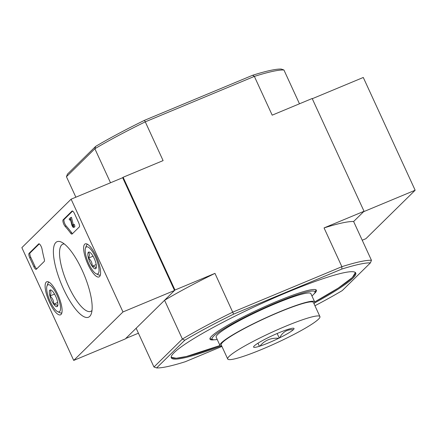 <?xml version="1.0" encoding="UTF-8"?>
<svg xmlns="http://www.w3.org/2000/svg" width="437" height="437" viewBox="0 0 437 437"><rect width="100%" height="100%" fill="white"/><g stroke="black" fill="none" stroke-linecap="round" stroke-linejoin="round"><path stroke-width="0.66" d="M144.472 120.333L145.27 121.847L254.361 76.399L252.641 75.268L144.472 120.333A122.016 13.979 155.3 0 0 95.659 146.39L67.473 174.123L66.446 176.717L75.869 197.202M221.93 346.454L185.255 361.732A122.016 13.979 -24.7 0 1 156.621 367.932L184.802 340.204L182.393 339.041L153.971 367.009L136.142 328.247L125.725 338.495L138.42 333.207M214.96 273.371L233.615 314.143L341.783 269.083L341.881 266.685L232.79 312.133A123.966 14.203 -24.7 0 0 182.393 339.041L164.563 300.279A123.966 14.203 -24.7 0 1 214.96 273.371L174.98 290.026L164.563 300.279M174.98 290.026L123.114 177.264L122.666 177.706L174.532 290.468L122.972 311.947L73.716 360.416L21.85 247.653L71.105 199.185L122.972 311.947M66.446 176.717L94.867 148.749L110.517 182.764M299.476 103.793L283.924 69.991L281.275 69.068A122.016 13.979 155.3 0 0 252.641 75.268M123.114 177.264L163.099 160.608L145.27 121.847A123.966 14.203 155.3 0 0 94.867 148.749L95.659 146.39M220.903 346.038A101.515 11.63 -24.7 0 1 171.293 357.827A101.515 11.63 -24.7 0 1 258.66 304.84A101.515 11.63 -24.7 0 1 355.745 272.988A101.515 11.63 -24.7 0 1 352.894 278.172A101.515 11.63 -24.7 0 1 314.514 302.983M314.946 305.747A122.016 13.979 -24.7 0 0 342.237 290.61L370.418 262.877A122.016 13.979 -24.7 0 0 341.783 269.083M184.802 340.204A122.016 13.979 -24.7 0 1 233.615 314.143M283.924 69.991A123.966 14.203 155.3 0 0 254.361 76.399L272.191 115.16L312.171 98.505L364.037 211.268L324.057 227.923L341.881 266.685A123.966 14.203 -24.7 0 1 371.45 260.283L370.418 262.877M153.971 367.009L156.621 367.932M364.037 211.268L353.62 221.521L363.589 211.71L415.15 190.232L363.284 77.469L312.269 98.718M371.45 260.283L353.62 221.521A123.966 14.203 -24.7 0 0 324.057 227.923M217.222 339.489A56.613 6.484 -24.7 0 1 212.743 339.587L210.181 338.659A58.569 6.708 -24.7 0 1 209.946 338.555M315.962 289.791A58.569 6.708 -24.7 0 1 315.885 290.037L314.924 292.588A56.613 6.484 -24.7 0 1 313.362 294.642A56.613 6.484 -24.7 0 1 311.931 295.925M214.141 339.784A58.569 6.708 -24.7 0 1 209.989 339.172A58.569 6.708 -24.7 0 1 260.392 308.604A58.569 6.708 -24.7 0 1 316.404 290.228A58.569 6.708 -24.7 0 1 314.755 293.222A58.569 6.708 -24.7 0 1 314.165 293.779M212.743 339.587A56.613 6.484 -24.7 0 1 260.807 309.511A56.613 6.484 -24.7 0 1 314.924 292.588M122.666 177.706L71.105 199.185M174.532 290.468L125.277 338.937L73.716 360.416M74.541 213.72L78.594 222.531A3.906 1.174 67.4 0 1 79.316 226.934L72.121 234.019A3.906 1.174 67.4 0 1 72.001 234.095A3.906 1.174 67.4 0 1 70.625 233.139A68.33 20.544 67.4 0 0 65.157 226.41A3.906 1.174 67.4 0 1 63.25 222.766A3.906 1.174 67.4 0 1 63.103 219.855L72.023 211.076A3.906 1.174 67.4 0 1 72.143 211A3.906 1.174 67.4 0 1 74.541 213.72M29.039 253.378L38.675 243.895A3.906 1.174 67.4 0 1 38.795 243.813A3.906 1.174 67.4 0 1 40.575 245.37A3.906 1.174 67.4 0 1 42.05 249.15A68.33 20.544 67.4 0 0 44.252 259.086A3.906 1.174 67.4 0 1 44.241 261.446L36.331 269.236A3.906 1.174 67.4 0 1 36.211 269.312A3.906 1.174 67.4 0 1 33.813 266.592L29.76 257.781A3.906 1.174 67.4 0 1 29.039 253.378L30.066 252.947L39.275 243.884M63.387 288.682A40.909 12.302 67.4 0 1 61.42 242.12A40.909 12.302 67.4 0 1 84.123 274.715A40.909 12.302 67.4 0 1 91.278 313.793A40.909 12.302 67.4 0 1 63.387 288.682M88.006 264.456A17.912 5.386 67.4 0 1 85.253 243.868A17.912 5.386 67.4 0 1 97.085 258.343A17.912 5.386 67.4 0 1 99.03 276.932A17.912 5.386 67.4 0 1 88.006 264.456M49.496 302.349A17.912 5.386 67.4 0 1 46.743 281.761A17.912 5.386 67.4 0 1 58.574 296.231A17.912 5.386 67.4 0 1 60.519 314.826A17.912 5.386 67.4 0 1 49.496 302.349M92.005 310.461A36.369 10.936 67.4 0 1 90.749 311.357A36.369 10.936 67.4 0 1 68.423 285.995A36.369 10.936 67.4 0 1 62.775 244.207A36.369 10.936 67.4 0 1 64.294 243.95M36.763 268.81A3.906 1.174 67.4 0 1 34.845 266.16L30.792 257.355A3.906 1.174 67.4 0 1 30.066 252.947M72.553 233.593A3.906 1.174 67.4 0 1 71.652 232.708L70.625 233.139M72.624 211.071L64.135 219.429A3.906 1.174 67.4 0 0 64.283 222.34A3.906 1.174 67.4 0 0 66.189 225.984A68.33 20.544 67.4 0 1 71.652 232.708M70.537 219.718L69.62 220.101L69.133 219.041L70.466 217.73L72.214 225.017L73.247 224.585A1.169 0.35 67.4 0 0 73.285 224.722M73.247 224.585L71.499 217.304L70.466 217.73M73.58 227.442L74.612 227.011A2.343 0.705 67.4 0 0 74.246 224.318L73.214 224.749A2.343 0.705 67.4 0 1 73.58 227.442A2.343 0.705 67.4 0 1 71.728 224.678L70.433 219.298L69.62 220.101M72.214 225.017A1.169 0.35 67.4 0 0 73.126 226.361A1.169 0.35 67.4 0 0 72.946 225.011L73.214 224.749M95.856 268.553A9.019 2.709 67.4 0 1 92.196 266.242A9.019 2.709 67.4 0 1 88.449 258.103C89.809 255.596 89.782 253.651 88.372 252.275A9.019 2.709 67.4 0 1 89.612 252.187A9.019 2.709 67.4 0 1 92.032 254.58A9.019 2.709 67.4 0 1 95.774 262.719A9.019 2.709 67.4 0 1 96.195 267.985A9.019 2.709 67.4 0 1 95.856 268.553C96.031 267.209 94.807 266.439 92.196 266.242C92.333 262.959 91.087 260.25 88.449 258.103A9.019 2.709 67.4 0 1 88.372 252.275M98.194 273.628A14.639 4.403 67.4 0 1 96.173 273.775A14.639 4.403 67.4 0 1 88.05 262.107A14.639 4.403 67.4 0 1 85.488 248.118A14.639 4.403 67.4 0 1 94.845 255.803A14.639 4.403 67.4 0 1 98.194 273.628M100.368 274.939A16.595 4.987 67.4 0 1 100.215 275.015A16.595 4.987 67.4 0 1 98.434 274.84L96.173 273.775M85.488 248.118L86.324 245.763A16.595 4.987 67.4 0 1 87.449 244.376A16.595 4.987 67.4 0 1 87.613 244.321M93.054 256.186L88.449 258.103M96.195 264.576L92.196 266.242M57.345 306.441A9.019 2.709 67.4 0 1 53.685 304.136A9.019 2.709 67.4 0 1 49.944 295.996C51.298 293.489 51.271 291.545 49.862 290.168A9.019 2.709 67.4 0 1 51.102 290.075A9.019 2.709 67.4 0 1 53.522 292.473A9.019 2.709 67.4 0 1 57.269 300.612A9.019 2.709 67.4 0 1 57.684 305.873A9.019 2.709 67.4 0 1 57.345 306.441C57.52 305.102 56.297 304.332 53.685 304.136C53.822 300.853 52.577 298.143 49.944 295.996A9.019 2.709 67.4 0 1 49.862 290.168M59.683 311.521A14.639 4.403 67.4 0 1 57.668 311.663A14.639 4.403 67.4 0 1 49.539 300.001A14.639 4.403 67.4 0 1 46.977 286.011A14.639 4.403 67.4 0 1 56.34 293.697A14.639 4.403 67.4 0 1 59.683 311.521M61.704 312.908L61.857 312.843A16.595 4.987 67.4 0 1 61.704 312.908A16.595 4.987 67.4 0 1 59.924 312.728L57.668 311.663M46.977 286.011L47.813 283.657A16.595 4.987 67.4 0 1 48.944 282.269A16.595 4.987 67.4 0 1 49.102 282.215M54.543 294.079L49.944 295.996M57.689 302.47L53.685 304.136M362.224 240.224L365.895 238.695L415.15 190.232M293.517 329.509L293.282 329.738A22.254 2.551 155.3 0 1 279.631 337.834L278.74 338.271A22.254 2.551 155.3 0 1 259.928 346.109L259.272 346.317A22.254 2.551 155.3 0 1 253.602 346.754A22.254 2.551 155.3 0 1 254.105 346.055L254.339 345.831A22.254 2.551 155.3 0 1 267.99 337.73L268.881 337.293A22.254 2.551 155.3 0 1 287.699 329.46L288.354 329.252A22.254 2.551 155.3 0 1 293.773 328.28A22.254 2.551 155.3 0 1 293.517 329.509M318.497 319.168A50.758 5.818 155.3 0 0 319.928 316.574A50.758 5.818 155.3 0 0 271.382 332.497A50.758 5.818 155.3 0 0 227.699 358.99A50.758 5.818 155.3 0 0 269.148 346.251A50.758 5.818 155.3 0 0 318.497 319.168M279.631 337.834C282.668 331.94 287.218 329.241 293.282 329.738M259.928 346.109C264.707 340.286 270.978 337.675 278.74 338.271M319.928 316.574L313.444 302.475A50.758 5.818 155.3 0 0 264.898 318.404A50.758 5.818 155.3 0 0 221.215 344.897L227.699 358.99M277.162 333.502L279.254 338.052M257.977 343.203L259.409 346.322M314.012 303.71A52.123 5.971 155.3 0 0 314.684 301.907L310.876 293.626A52.123 5.971 155.3 0 0 261.026 309.98A52.123 5.971 155.3 0 0 216.162 337.189L219.975 345.47A52.123 5.971 155.3 0 0 221.783 346.131M314.684 301.907A52.123 5.971 155.3 0 0 264.833 318.262A52.123 5.971 155.3 0 0 219.975 345.47M354.926 272.202A101.127 11.586 -24.7 0 1 352.222 277.615A101.127 11.586 -24.7 0 1 314.7 301.94L338.347 288.038L352.337 277.539L355.418 272.535M171.167 357.286L176.291 358.247L186.506 356.461L219.991 345.503A101.127 11.586 -24.7 0 1 171.233 356.69M34.845 266.16L33.813 266.592M30.792 257.355L29.76 257.781M66.189 225.984L65.157 226.41M64.135 219.429L63.103 219.855"/></g></svg>
